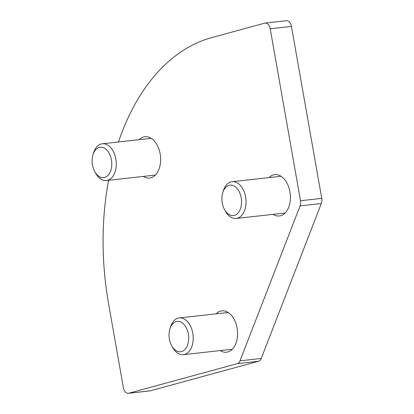 <?xml version="1.0" encoding="UTF-8"?>
<svg xmlns="http://www.w3.org/2000/svg" width="414" height="414" viewBox="0 0 414 414"><rect width="100%" height="100%" fill="white"/><g stroke="black" fill="none" stroke-linecap="round" stroke-linejoin="round"><path stroke-width="0.62" d="M150.51 138.411A20.803 13.258 83.6 0 1 150.851 138.079M139.182 139.668A20.803 13.258 83.6 0 1 144.962 136.703A20.803 13.258 83.6 0 1 158.189 147.198A20.803 13.258 83.6 0 1 158.924 169.336A20.803 13.258 83.6 0 1 149.568 178.051A20.803 13.258 83.6 0 1 143.275 176.426M280.278 176.338A20.803 13.258 83.6 0 1 280.62 176.007M268.95 177.596A20.803 13.258 83.6 0 1 274.736 174.63A20.803 13.258 83.6 0 1 287.958 185.125A20.803 13.258 83.6 0 1 288.693 207.264A20.803 13.258 83.6 0 1 279.336 215.979A20.803 13.258 83.6 0 1 273.043 214.354M227.441 312.57A20.803 13.258 83.6 0 1 227.783 312.239M216.113 313.828A20.803 13.258 83.6 0 1 221.894 310.862A20.803 13.258 83.6 0 1 235.121 321.357A20.803 13.258 83.6 0 1 235.851 343.496A20.803 13.258 83.6 0 1 226.494 352.21A20.803 13.258 83.6 0 1 220.201 350.586M118.482 141.976A231.147 147.337 83.6 0 1 122.213 131.673A231.147 147.337 83.6 0 1 211.735 37.591L264.712 23.148A6.934 4.419 83.6 0 1 265.141 23.065A6.934 4.419 83.6 0 1 270.207 28.783L300.502 200.733A6.934 4.419 83.6 0 1 300.093 205.893L239.996 360.822A6.934 4.419 83.6 0 1 237.31 363.642L128.852 393.217A6.934 4.419 83.6 0 1 128.418 393.3A6.934 4.419 83.6 0 1 123.356 387.582L108.561 303.602A231.147 147.337 83.6 0 1 108.566 180.292M265.141 23.065L286.384 20.7A6.934 4.419 83.6 0 1 291.446 26.418L321.74 198.368A6.934 4.419 83.6 0 1 321.331 203.528L261.239 358.457A6.934 4.419 83.6 0 1 258.553 361.277L150.091 390.852A6.934 4.419 83.6 0 1 149.661 390.935L128.418 393.3M231.938 349.571A20.803 13.258 83.6 0 1 231.529 349.323M284.78 213.339A20.803 13.258 83.6 0 1 284.371 213.091M155.007 175.417A20.803 13.258 83.6 0 1 154.603 175.163M222.753 192.696L223.322 190.828A18.49 11.789 83.6 0 1 228.331 183.185A18.49 11.789 83.6 0 1 232.119 181.699A18.49 11.789 83.6 0 1 245.362 195.682A18.49 11.789 83.6 0 1 239.996 216.967A18.49 11.789 83.6 0 1 236.208 218.452A18.49 11.789 83.6 0 1 225.625 211.482L224.652 209.784A15.302 9.755 83.6 0 1 222.753 192.696A15.302 9.755 83.6 0 1 226.893 186.367A15.302 9.755 83.6 0 1 240.296 194.264A15.302 9.755 83.6 0 1 236.549 214.328A15.302 9.755 83.6 0 1 224.652 209.784M92.979 154.769L93.554 152.906A18.49 11.789 83.6 0 1 98.563 145.257A18.49 11.789 83.6 0 1 102.346 143.772A18.49 11.789 83.6 0 1 115.594 157.755A18.49 11.789 83.6 0 1 110.227 179.039A18.49 11.789 83.6 0 1 106.439 180.53A18.49 11.789 83.6 0 1 95.851 173.554L94.884 171.857A15.302 9.755 83.6 0 1 92.979 154.769A15.302 9.755 83.6 0 1 97.124 148.445A15.302 9.755 83.6 0 1 110.528 156.337A15.302 9.755 83.6 0 1 106.781 176.4A15.302 9.755 83.6 0 1 94.884 171.857M169.911 328.928L170.485 327.06A18.49 11.789 83.6 0 1 175.489 319.417A18.49 11.789 83.6 0 1 179.278 317.931A18.49 11.789 83.6 0 1 192.526 331.914A18.49 11.789 83.6 0 1 187.159 353.199A18.49 11.789 83.6 0 1 183.371 354.684A18.49 11.789 83.6 0 1 172.783 347.713L171.81 346.016A15.302 9.755 83.6 0 1 169.911 328.928A15.302 9.755 83.6 0 1 174.056 322.599A15.302 9.755 83.6 0 1 187.454 330.496A15.302 9.755 83.6 0 1 183.707 350.56A15.302 9.755 83.6 0 1 171.81 346.016M258.553 361.277L237.31 363.642M261.239 358.457L239.996 360.822M150.091 390.852L128.852 393.217M291.446 26.418L270.207 28.783M321.74 198.368L300.502 200.733M321.331 203.528L300.093 205.893M232.119 181.699L281.028 176.255M236.208 218.452L285.117 213.008M102.346 143.772L151.255 138.328M106.439 180.53L155.348 175.081M179.278 317.931L228.186 312.487M183.371 354.684L232.28 349.24"/></g></svg>
